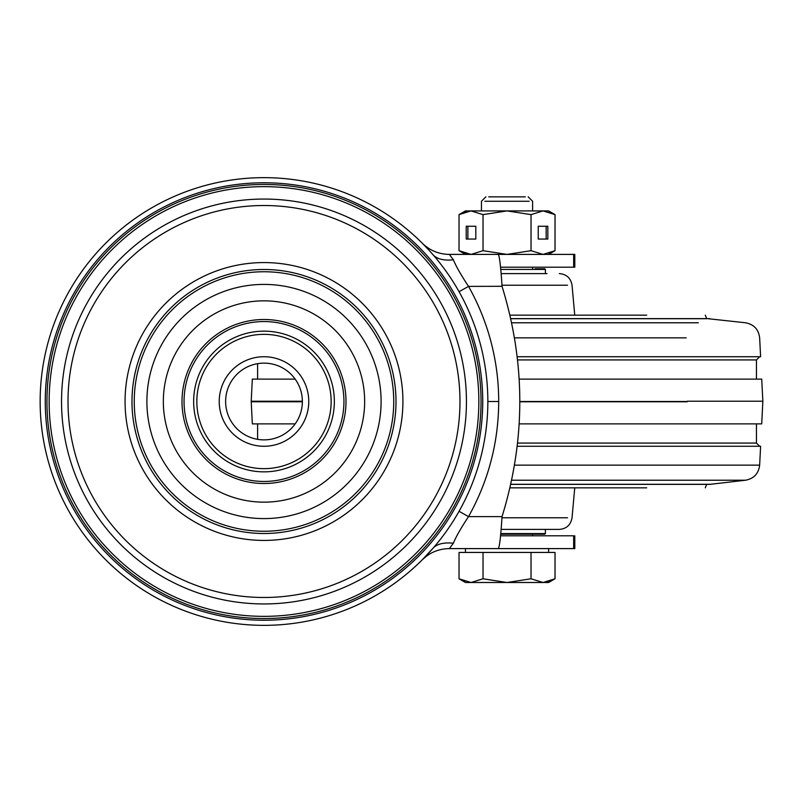 <?xml version="1.0" encoding="UTF-8"?>
<svg xmlns="http://www.w3.org/2000/svg" width="803" height="803" viewBox="0 0 803 803"><rect width="100%" height="100%" fill="white"/><g stroke="black" fill="none" stroke-linecap="round" stroke-linejoin="round"><path stroke-width="1.2" d="M263.996 182.773A218.727 218.727 0 0 0 45.269 401.5A218.727 218.727 0 0 0 263.996 620.227A218.727 218.727 0 0 0 482.723 401.5A218.727 218.727 0 0 0 263.996 182.773M263.996 177.654A223.846 223.846 0 0 1 487.843 401.5A223.846 223.846 0 0 1 263.996 625.346A223.846 223.846 0 0 1 40.15 401.5A223.846 223.846 0 0 1 263.996 177.654M263.996 184.459A217.041 217.041 0 0 1 481.037 401.5A217.041 217.041 0 0 1 263.996 618.541A217.041 217.041 0 0 1 46.955 401.5A217.041 217.041 0 0 1 263.996 184.459M459.065 291.7L468.53 286.38C460.882 274.807 455.833 265.944 453.394 259.801C444.149 260.754 437.464 259.188 433.339 255.113L430.679 252.092M428.089 249.241L422.278 243.219M500.52 267.188L574.797 267.188L573.663 267.188L573.663 254.4L574.797 254.4L498.312 254.4C499.556 256.298 500.801 266.957 502.046 286.38C525.714 363.127 525.714 439.873 502.046 516.62L502.046 516.7M502.046 286.3L468.53 286.38A234.707 234.707 0 0 1 498.703 401.5L487.843 401.5L498.703 401.5C498.522 442.463 488.465 480.836 468.53 516.62C460.862 528.193 455.813 537.056 453.394 543.199C443.979 542.296 437.294 543.862 433.339 547.887L422.227 559.832L426.242 556.338M465.278 253.497L471.03 254.4L465.459 254.4L459.025 250.687L471.03 254.4L498.322 254.4L449.359 254.4L453.394 259.801M459.065 511.3L468.53 516.62L502.046 516.62C500.801 536.043 499.556 546.702 498.322 548.6L574.797 548.6L573.663 548.6L573.663 535.812L500.52 535.812L533.252 535.812L532.61 535.812L532.61 534.206L544.765 534.206L500.66 534.206M536.424 535.812L573.663 535.812M453.394 543.199L449.359 548.6L498.322 548.6L449.359 548.6C438.829 548.75 429.786 552.494 422.227 559.832M422.227 243.168C429.786 250.506 438.829 254.25 449.359 254.4C438.829 254.25 429.786 250.506 422.227 243.168M49.144 401.5A214.853 214.853 0 0 0 263.996 616.353A214.853 214.853 0 0 0 478.849 401.5A214.853 214.853 0 0 0 263.996 186.647A214.853 214.853 0 0 0 49.144 401.5M193.643 401.5A70.353 70.353 0 0 1 263.996 331.147A70.353 70.353 0 0 1 334.349 401.5A70.353 70.353 0 0 1 263.996 471.853A70.353 70.353 0 0 1 193.643 401.5M196.845 401.5A67.151 67.151 0 0 1 263.996 334.349A67.151 67.151 0 0 1 331.147 401.5A67.151 67.151 0 0 1 263.996 468.651A67.151 67.151 0 0 1 196.845 401.5M308.764 401.5A44.767 44.767 0 0 0 263.996 356.733A44.767 44.767 0 0 0 219.229 401.5A44.767 44.767 0 0 0 263.996 446.267A44.767 44.767 0 0 0 308.764 401.5M225.623 401.5A38.373 38.373 0 0 0 263.996 439.873A38.373 38.373 0 0 0 302.37 401.5A38.373 38.373 0 0 0 263.996 363.127A38.373 38.373 0 0 0 225.623 401.5M501.072 529.408L559.3 529.408L545.398 529.408L545.398 533.573L544.815 533.573M509.925 487.843L646.706 487.843M535.189 529.408L547.004 529.408M547.004 273.592L501.072 273.592M646.706 315.157L509.925 315.157M686.204 465.148L759.648 465.148L760.602 446.267L517.182 446.267M517.182 356.733L760.602 356.733L759.648 356.733L756.456 359.925L682.761 359.925L756.456 359.925L756.456 379.116L761.716 379.116L762.85 401.229L687.258 401.229L762.82 401.229M517.544 443.075L756.456 443.075L756.456 423.884L761.716 423.884L519.16 423.884M295.163 423.884L252.333 423.884L257.602 423.884L257.602 439.341M687.248 401.771L519.822 401.771L687.248 401.771M302.37 401.771L251.209 401.771L302.37 401.771M257.602 363.659L257.602 379.116L252.333 379.116L295.163 379.116M251.229 401.229L302.37 401.229L251.209 401.229L252.333 379.116M687.258 401.5L519.822 401.5M302.37 401.5L251.219 401.5L302.37 401.5M519.16 379.116L761.716 379.116M535.169 268.794L544.183 268.794M465.459 552.434L465.459 548.6L494.899 548.6M525.353 196.845L488.696 196.845M529.177 201.262L484.871 201.262M471.03 582.496L459.025 578.782L459.025 552.434L555.034 552.434L555.034 578.782L543.029 582.496L548.6 582.496L507.024 582.496L483.025 578.782L471.03 582.496L465.459 582.496L507.024 582.496L531.024 578.782L543.029 582.496L549.041 581.513M549.101 581.492L555.034 578.782L548.6 582.496M465.459 582.496L459.025 578.782L464.937 581.482M531.024 552.434L531.024 578.782M483.025 552.434L483.025 578.782M538.231 239.053L547.827 239.053L547.827 226.265L538.231 226.265L538.231 239.053L546.16 239.053L546.16 226.265L538.231 226.265M549.132 253.387L555.034 250.687L555.034 214.622L543.029 210.908L531.024 214.622L507.024 210.908L483.025 214.622L483.025 250.687L507.024 254.4L531.024 250.687L531.024 214.622M548.6 254.4L555.034 250.687L543.029 254.4L531.024 250.687M475.818 239.053L475.818 226.265L466.232 226.265L466.232 239.053L475.818 239.053L467.888 239.053L467.888 226.265L475.818 226.265M464.957 253.397L459.025 250.687L459.025 214.622L471.03 210.908L483.025 214.622M465.459 254.4L471.03 254.4L483.025 250.687M465.278 211.811L471.03 210.908L465.459 210.908L459.025 214.622L464.957 211.912M549.132 211.922L555.034 214.622L548.6 210.908L543.029 210.908L548.6 210.908M465.459 210.908L543.029 210.908M466.443 401.5A202.446 202.446 0 0 1 263.996 603.946A202.446 202.446 0 0 1 61.54 401.5A202.446 202.446 0 0 1 263.996 199.054A202.446 202.446 0 0 1 466.443 401.5M68.014 401.5A195.982 195.982 0 0 1 263.996 205.518A195.982 195.982 0 0 1 459.978 401.5A195.982 195.982 0 0 1 263.996 597.482A195.982 195.982 0 0 1 68.014 401.5M125.067 401.5A138.929 138.929 0 0 0 263.996 540.429A138.929 138.929 0 0 0 402.915 401.5A138.929 138.929 0 0 0 263.996 262.571A138.929 138.929 0 0 0 125.067 401.5M131.983 401.5A132.003 132.003 0 0 1 263.996 269.497A132.003 132.003 0 0 1 395.999 401.5A132.003 132.003 0 0 1 263.996 533.503A132.003 132.003 0 0 1 131.983 401.5M393.741 401.5A129.745 129.745 0 0 1 263.996 531.245A129.745 129.745 0 0 1 134.252 401.5A129.745 129.745 0 0 1 263.996 271.755A129.745 129.745 0 0 1 393.741 401.5M146.899 401.5A117.097 117.097 0 0 0 263.996 518.597A117.097 117.097 0 0 0 381.094 401.5A117.097 117.097 0 0 0 263.996 284.403A117.097 117.097 0 0 0 146.899 401.5M364.652 401.5A100.656 100.656 0 0 0 263.996 300.844A100.656 100.656 0 0 0 163.34 401.5A100.656 100.656 0 0 0 263.996 502.156A100.656 100.656 0 0 0 364.652 401.5M345.993 401.5A81.996 81.996 0 0 1 263.996 483.496A81.996 81.996 0 0 1 182 401.5A81.996 81.996 0 0 1 263.996 319.504A81.996 81.996 0 0 1 345.993 401.5M184.048 401.5A79.949 79.949 0 0 1 263.996 321.551A79.949 79.949 0 0 1 343.935 401.5A79.949 79.949 0 0 1 263.996 481.449A79.949 79.949 0 0 1 184.048 401.5M501.965 517.774L567.53 517.774M567.53 285.226L501.965 285.226M705.285 487.843L706.71 484.279L711.247 484.279L510.738 484.279M510.738 318.721L706.71 318.721M698.309 480.224L745.555 480.224C753.907 478.618 758.604 473.589 759.648 465.148L514.472 465.148M510.718 484.37L709.742 484.37L745.555 480.224L511.611 480.224M514.472 337.852L686.204 337.852M511.611 322.776L698.309 322.776M682.761 359.925L517.544 359.925M759.648 446.267L756.456 443.075L682.761 443.075M500.721 533.573L545.398 533.573L544.765 534.206M544.815 269.427L500.721 269.427M574.797 267.188L574.797 254.4M574.797 548.6L574.797 535.812M574.747 487.843L572.037 517.774C570.772 524.921 566.527 528.806 559.3 529.408M705.285 315.157L706.68 318.63L709.742 318.63L510.718 318.63M559.3 273.592C566.527 274.194 570.772 278.079 572.037 285.226L574.747 315.157M706.68 484.37L708.246 484.279M252.333 423.884L251.229 401.771M251.209 401.229L251.209 401.771M760.602 356.733L759.648 337.852C758.604 329.411 753.907 324.382 745.555 322.776L708.246 318.721M761.716 423.884L762.82 401.771M762.85 401.229L762.85 401.771M545.398 273.592L545.398 269.427L544.765 268.794M485.865 196.845L481.449 201.262L481.449 210.908M528.193 196.845L532.61 201.262L532.61 210.908M532.61 267.188L532.61 268.794M548.6 548.6L548.6 552.434"/></g></svg>

